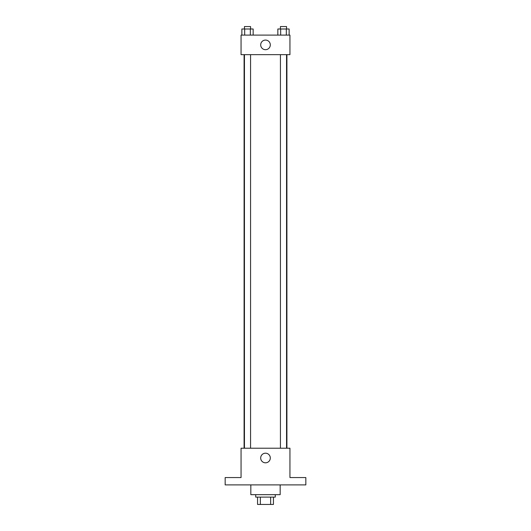 <?xml version="1.0" encoding="UTF-8"?>
<svg xmlns="http://www.w3.org/2000/svg" width="531" height="531" viewBox="0 0 531 531"><rect width="100%" height="100%" fill="white"/><g stroke="black" fill="none" stroke-linecap="round" stroke-linejoin="round"><path stroke-width="0.8" d="M270.644 497.116L270.644 504.45L257.555 504.45L257.555 497.116M270.644 504.45L273.445 504.45L273.445 497.116L273.445 504.45M275.277 494.673L275.277 497.116L255.723 497.116L255.723 494.673M260.356 497.116L260.356 504.45M250.831 484.896L250.831 494.673L280.169 494.673L280.169 484.896M305.836 484.896L225.164 484.896L225.164 477.561L241.054 477.561L241.054 448.224L289.946 448.224L289.946 477.561L305.836 477.561L305.836 484.896M270.306 458.007A4.806 4.806 0 0 1 263.097 462.169A4.806 4.806 0 0 1 263.097 453.839A4.806 4.806 0 0 1 270.306 458.007M286.913 54.66L286.913 448.224M280.434 448.224L280.434 54.66M250.566 54.66L250.566 448.224M289.946 54.66L241.054 54.66L241.054 35.106L289.946 35.106L289.946 54.66M270.306 44.883A4.806 4.806 0 0 1 263.097 49.044A4.806 4.806 0 0 1 263.097 40.721A4.806 4.806 0 0 1 270.306 44.883M289.136 35.106L289.136 28.993L277.846 28.993L277.846 35.106M286.315 28.993L286.315 35.106M280.667 28.993L280.667 35.106M280.434 28.993L280.434 26.55L286.548 26.55L286.548 28.993M253.154 35.106L253.154 28.993L241.864 28.993L241.864 35.106M250.333 28.993L250.333 35.106M244.685 28.993L244.685 35.106M244.452 28.993L244.452 26.55L250.566 26.55L250.566 28.993M244.087 54.66L244.087 448.224M286.548 448.224L286.548 54.66M244.452 54.66L244.452 448.224"/></g></svg>
